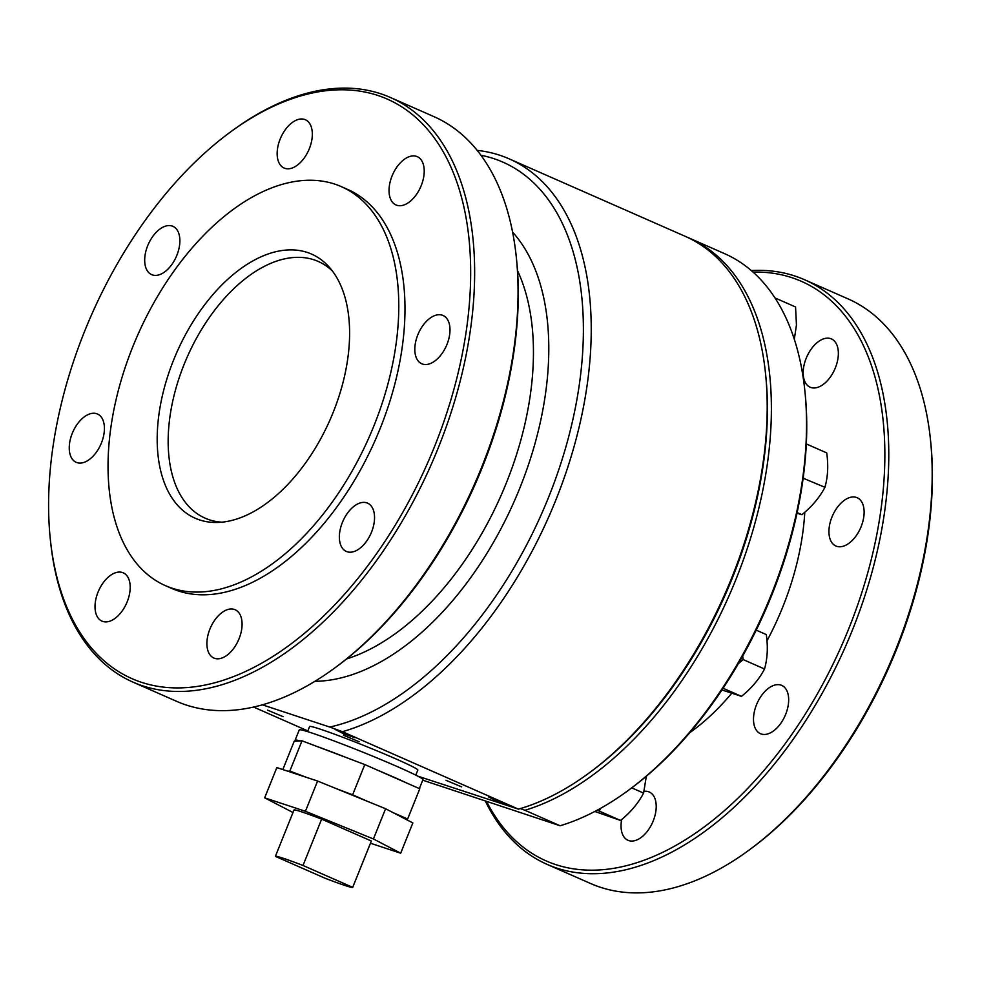 <?xml version="1.0" encoding="UTF-8"?>
<svg xmlns="http://www.w3.org/2000/svg" width="981" height="981" viewBox="0 0 981 981"><rect width="100%" height="100%" fill="white"/><g stroke="black" fill="none" stroke-linecap="round" stroke-linejoin="round"><path stroke-width="1.47" d="M275.391 856.315A41.656 1.888 21.9 0 0 275.379 856.364L325.079 878.228A41.656 1.888 -158.1 0 0 352.694 887.4A41.656 1.888 -158.1 0 0 352.706 887.351L303.006 865.475A41.656 1.888 21.9 0 0 275.391 856.315L294.018 809.975A41.656 1.888 -158.1 0 1 321.633 819.135L303.006 865.475M133.036 682.151L176.519 701.292A319.401 185.286 -66.2 0 0 186.157 704.996A319.401 185.286 -66.2 0 0 335.637 667.325A319.401 185.286 -66.2 0 0 516.276 256.875A319.401 185.286 -66.2 0 0 433.835 116.592L390.34 97.462A319.401 185.286 113.8 0 1 434.804 456.263A319.401 185.286 113.8 0 1 142.674 685.854A319.401 185.286 113.8 0 1 133.036 682.151A319.401 185.286 113.8 0 1 50.595 541.88L50.362 539.648A316.63 183.68 -66.2 0 0 141.644 682.371A316.63 183.68 -66.2 0 0 465.325 337.047A316.63 183.68 -66.2 0 0 229.419 132.766A316.63 183.68 -66.2 0 0 50.362 539.648M229.419 132.766L231.222 131.429A319.401 185.286 113.8 0 1 380.702 93.759A319.401 185.286 113.8 0 1 390.34 97.462M321.633 819.135L371.333 841.011L352.706 887.351M352.694 887.4L371.333 841.06A41.656 1.888 -158.1 0 0 371.333 841.011M370.45 843.231L400.677 853.2L373.43 838.963L305.422 811.287L264.662 797.835L293 812.513M520.335 808.602L524.933 810.281A311.075 180.455 -66.2 0 0 753.371 528.808A311.075 180.455 -66.2 0 0 689.312 238.125A311.075 180.455 -66.2 0 0 687.227 237.243M524.933 810.281L560.126 825.769A311.075 180.455 -66.2 0 0 628.882 789.975A311.075 180.455 -66.2 0 0 804.8 390.242A311.075 180.455 -66.2 0 0 724.505 253.625L689.312 238.125M560.126 825.769L422.737 780.177M417.82 334.815A26.389 15.304 -66.2 0 0 421.769 363.767A26.389 15.304 -66.2 0 0 446.404 345.79A26.389 15.304 -66.2 0 0 443.02 315.465A26.389 15.304 -66.2 0 0 417.82 334.815M332.4 271.014A140.258 81.362 -66.2 0 0 318.187 261.424A140.258 81.362 -66.2 0 0 313.957 259.806A140.258 81.362 -66.2 0 0 185.667 360.616A140.258 81.362 -66.2 0 0 205.188 518.189A140.258 81.362 -66.2 0 0 221.865 522.186M343.46 735.198L359.156 741.759L343.46 735.198M282.822 769.57L294.202 741.268L302.001 740.814L289.836 771.066L287.752 771.189L306.661 777.43L289.836 771.066M302.001 740.814L364.797 764.567L352.633 794.818L367.372 801.305L317.586 781.035L305.422 811.287M392.89 812.538L407.63 819.012L405.533 819.135L385.594 808.724L367.372 801.305M364.797 764.567L419.782 788.773L407.63 819.012M147.702 245.679A26.389 15.304 -66.2 0 0 151.663 274.643A26.389 15.304 -66.2 0 0 176.298 256.654A26.389 15.304 -66.2 0 0 172.914 226.341A26.389 15.304 -66.2 0 0 147.702 245.679M721.967 689.974L741.477 696.363C751.471 688.343 759.159 679.22 764.518 668.981C767.485 658.643 768.074 647.166 766.308 634.584L756.228 630.145M628.882 789.975L630.685 788.638A308.292 178.849 -66.2 0 0 805.033 392.474L804.8 390.242M742.703 656.044L743.12 659.563L764.518 668.981M743.12 659.563L738.362 663.659M723.095 688.27L741.477 696.363M262.43 704.836L329.775 727.056A305.52 177.23 -66.2 0 0 568.514 437.379A305.52 177.23 -66.2 0 0 480.898 155.256M600.691 808.283L599.146 811.042L620.544 820.459C630.55 812.44 638.226 803.316 643.597 793.077L646.307 776.29M599.146 811.042L597.024 810.294M594.805 811.471L620.544 820.459M631.739 787.866L643.597 793.077M307.556 731.605L309.604 726.529A58.32 2.649 21.9 0 1 320.235 729.153A58.32 2.649 21.9 0 1 381.155 752.586A58.32 2.649 21.9 0 1 417.832 770.048L415.797 775.125M774.941 297.905L795.554 306.979L796.449 325.042L794.303 339.303M806.308 443.927L826.713 452.903C828.479 465.497 827.89 476.962 824.923 487.299L803.132 478.201M803.353 476.545L803.525 477.882M796.977 513.235L801.869 514.682C811.876 506.662 819.552 497.539 824.923 487.299M329.775 727.056L342.43 731.691L518.446 809.141L417.918 776.204M307.838 730.931L253.625 707.068M267.506 710.121L283.19 716.694L267.506 710.121M335.024 729.386L354.779 737.663L343.62 733.751L335.024 729.386M488.759 797.038L508.514 805.315L497.367 801.416L488.759 797.038M445.963 780.3L461.646 786.872L445.963 780.3M280.161 139.081A26.389 15.304 -66.2 0 0 284.122 168.045A26.389 15.304 -66.2 0 0 308.757 150.056A26.389 15.304 -66.2 0 0 305.373 119.743A26.389 15.304 -66.2 0 0 280.161 139.081M342.369 522.481A26.389 15.304 -66.2 0 0 346.33 551.445A26.389 15.304 -66.2 0 0 370.965 533.456A26.389 15.304 -66.2 0 0 367.581 503.143A26.389 15.304 -66.2 0 0 342.369 522.481M419.365 788.577L422.983 779.588A66.659 3.029 -158.1 0 0 381.057 759.637A66.659 3.029 -158.1 0 0 311.431 732.856A66.659 3.029 -158.1 0 0 299.279 729.864L295.146 740.152A66.659 3.029 21.9 0 1 300.112 740.925M797.112 512.597L801.869 514.682M352.633 794.818L335.809 788.454M518.446 809.141A311.075 180.455 -66.2 0 0 589.544 772.66L591.347 771.324A308.292 178.849 -66.2 0 0 765.695 375.159L765.462 372.927A311.075 180.455 -66.2 0 0 685.167 236.311L509.164 158.848A311.075 180.455 -66.2 0 0 477.158 150.387M589.544 772.66A311.075 180.455 -66.2 0 0 765.462 372.927M317.182 746.566A66.659 3.029 21.9 0 1 349.604 758.828M296.078 741.158A66.659 3.029 21.9 0 1 295.146 740.152M378.09 770.416A66.659 3.029 21.9 0 1 406.49 782.912M72.263 433.357A26.389 15.304 -66.2 0 0 76.211 462.321A26.389 15.304 -66.2 0 0 100.847 444.332A26.389 15.304 -66.2 0 0 97.475 414.019A26.389 15.304 -66.2 0 0 72.263 433.357M98.026 592.168A26.389 15.304 -66.2 0 0 101.975 621.132A26.389 15.304 -66.2 0 0 126.623 603.143A26.389 15.304 -66.2 0 0 123.238 572.83A26.389 15.304 -66.2 0 0 98.026 592.168M341.229 186.598L347.446 189.333A218.027 126.475 113.8 0 1 375.38 439.844A218.027 126.475 113.8 0 1 171.798 588.453L165.581 585.718A218.027 126.475 113.8 0 1 135.243 340.799A218.027 126.475 113.8 0 1 334.644 184.072A218.027 126.475 113.8 0 1 341.229 186.598A218.027 126.475 113.8 0 1 369.175 437.109A218.027 126.475 113.8 0 1 165.581 585.718M392.044 176.004A26.389 15.304 -66.2 0 0 396.005 204.968A26.389 15.304 -66.2 0 0 420.641 186.979A26.389 15.304 -66.2 0 0 417.256 156.666A26.389 15.304 -66.2 0 0 392.044 176.004M209.909 629.079A26.389 15.304 -66.2 0 0 213.858 658.043A26.389 15.304 -66.2 0 0 238.506 640.053A26.389 15.304 -66.2 0 0 235.121 609.741A26.389 15.304 -66.2 0 0 209.909 629.079M307.176 252.411A144.305 83.716 113.8 0 1 329.408 267.335A144.305 83.716 113.8 0 1 330.021 419.88A144.305 83.716 113.8 0 1 217.132 522.468A144.305 83.716 113.8 0 1 168.548 373.773A144.305 83.716 113.8 0 1 307.176 252.411M335.637 667.325L337.439 665.989A316.63 183.68 -66.2 0 0 516.509 259.107L516.276 256.875M342.43 731.691A311.075 180.455 -66.2 0 0 572.732 451.223A311.075 180.455 -66.2 0 0 509.164 158.848M486.735 801.784A316.63 183.68 -66.2 0 0 555.773 864.617A316.63 183.68 -66.2 0 0 860.03 598.054A316.63 183.68 -66.2 0 0 753.003 272.08M835.346 367.875A26.389 15.304 113.8 0 1 810.134 387.213A26.389 15.304 113.8 0 1 806.762 356.9A26.389 15.304 113.8 0 1 831.398 338.911A26.389 15.304 113.8 0 1 835.346 367.875M831.949 517.061A26.389 15.304 -66.2 0 0 835.91 546.025A26.389 15.304 -66.2 0 0 860.545 528.036A26.389 15.304 -66.2 0 0 857.161 497.723A26.389 15.304 -66.2 0 0 831.949 517.061M756.51 704.738A26.389 15.304 -66.2 0 0 760.459 733.702A26.389 15.304 -66.2 0 0 785.094 715.713A26.389 15.304 -66.2 0 0 781.722 685.4A26.389 15.304 -66.2 0 0 756.51 704.738M621.647 819.552A26.389 15.304 -66.2 0 0 627.999 840.3A26.389 15.304 -66.2 0 0 652.635 822.311A26.389 15.304 -66.2 0 0 649.263 791.998A26.389 15.304 -66.2 0 0 644.063 791.311M485.497 801.379A319.401 185.286 -66.2 0 0 547.165 864.408L590.66 883.538A319.401 185.286 -66.2 0 0 600.298 887.241A319.401 185.286 -66.2 0 0 749.778 849.571A319.401 185.286 -66.2 0 0 930.405 439.12A319.401 185.286 -66.2 0 0 847.964 298.849L804.481 279.708A319.401 185.286 -66.2 0 0 794.843 276.004A319.401 185.286 -66.2 0 0 751.25 270.535M547.165 864.408A319.401 185.286 -66.2 0 0 556.816 868.111A319.401 185.286 -66.2 0 0 848.933 638.521A319.401 185.286 -66.2 0 0 804.481 279.708M749.778 849.571L751.581 848.234A316.63 183.68 -66.2 0 0 930.638 441.352L930.405 439.12M306.661 777.43L317.586 781.035M400.677 853.2L412.842 822.949L405.533 819.135M385.594 808.724L373.43 838.963M264.662 797.835L276.826 767.583L287.752 771.189M314.889 681.317A253.613 147.125 -66.2 0 0 514.375 501.009A253.613 147.125 -66.2 0 0 512.572 232.105M346.612 658.938A237.905 138.014 -66.2 0 0 501.181 495.197A237.905 138.014 -66.2 0 0 517.502 270.621M689.802 732.672A197.193 114.397 -66.2 0 0 731.679 693.322M766.983 640.801A197.193 114.397 -66.2 0 0 804.788 512.229"/></g></svg>
